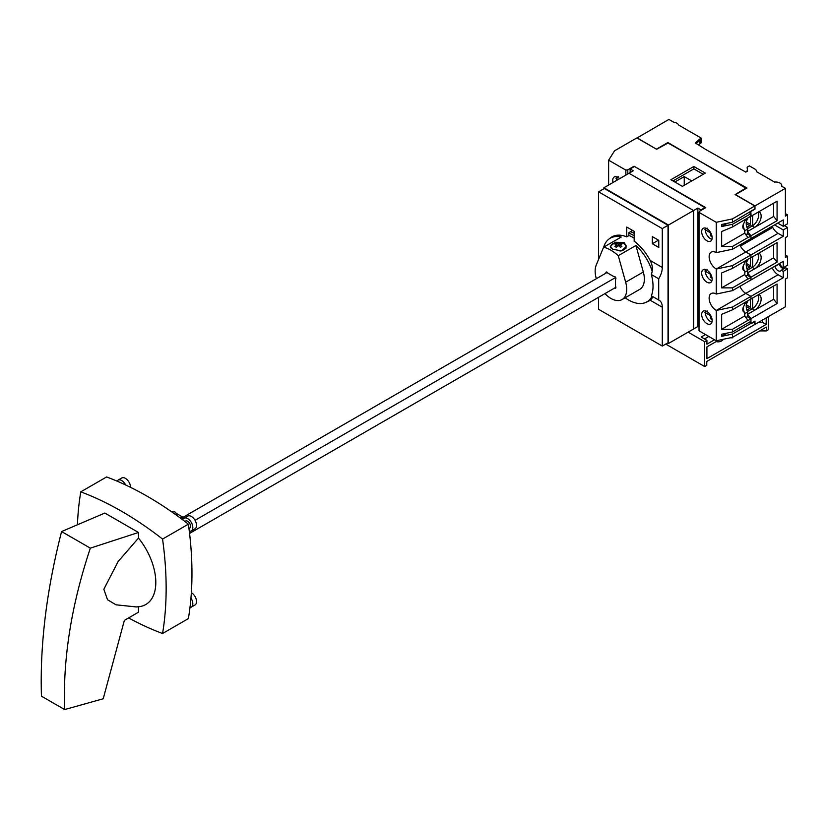 <?xml version="1.0" encoding="UTF-8"?>
<svg xmlns="http://www.w3.org/2000/svg" width="829" height="829" viewBox="0 0 829 829"><rect width="100%" height="100%" fill="white"/><g stroke="black" fill="none" stroke-linecap="round" stroke-linejoin="round"><path stroke-width="1.24" d="M637.045 137.977L668.889 119.428L673.832 122.277A6.083 3.513 180 0 1 676.93 123.241A6.083 3.513 180 0 1 678.588 125.024L701.033 137.977L695.293 142.951L705.914 149.583L745.799 172.111L747.52 171.116L747.136 167.199L749.385 165.893L755.841 169.624L756.887 171.893L774.535 182.069A6.083 3.513 180 0 1 779.944 183.043A6.083 3.513 180 0 1 781.726 185.53A6.083 3.513 180 0 1 781.623 186.173L785.395 188.349L754.981 205.903L754.981 209.136L750.96 211.457L750.577 216.317M787.55 256.275L787.55 265.218L783.25 267.705L783.25 261.332L750.96 279.964L750.96 277.207L777.074 262.13L777.074 242.628L750.96 257.705L750.96 254.949L783.25 236.306L783.25 229.934L787.55 227.447L787.55 236.389L785.395 237.633L785.395 257.518L787.55 256.275L785.395 255.031M785.395 188.349L785.395 216.1L787.55 214.856L787.55 223.799L783.25 226.286L783.25 219.903L750.96 238.545L750.96 235.788L777.074 220.711L777.074 201.209L750.96 216.286M783.25 267.705L781.301 266.586A5.078 2.933 -120 0 0 779.457 263.518M774.566 266.337L774.856 266.513A5.078 2.933 -120 0 0 780.617 270.938A5.078 2.933 -120 0 0 781.301 270.223L785.602 267.746L787.55 268.865L787.55 277.808L785.395 279.052L785.395 306.803L754.981 324.367L754.981 321.134L750.96 323.455L750.96 318.626L777.074 303.549L777.074 284.046L750.577 299.155M747.665 314.523L750.96 318.626M750.96 299.124L750.96 296.367L783.25 277.725L783.25 271.352L787.55 268.865M754.545 321.383L754.836 324.45L732.484 337.351L716.246 340.771L716.246 310.45L745.799 293.383A10.041 5.803 -120 0 1 739.903 286.347A10.041 5.803 -120 0 0 745.799 293.383L750.96 296.367L745.799 293.383L778.079 274.751L783.25 277.725M747.665 273.104L750.96 277.207M771.478 226.7L772.721 227.415L740.442 246.058A10.041 5.803 -120 0 0 745.799 251.964L750.96 254.949L745.799 251.964L778.079 233.332L783.25 236.306M747.665 231.685L750.96 235.788M747.478 311.549L752.255 308.792A9.129 5.275 120 0 0 758.183 294.958M747.478 270.13L752.255 267.373A9.129 5.275 120 0 0 758.183 253.539M747.478 228.711L752.255 225.954A9.129 5.275 120 0 0 758.183 212.12M758.773 211.778A9.129 5.275 -60 0 1 759.26 211.996A9.129 5.275 -60 0 1 760.659 219.312A9.129 5.275 -60 0 1 754.691 227.364L773.633 216.431L777.074 220.711M773.633 203.198L773.633 216.431M758.773 253.197A9.129 5.275 -60 0 1 759.26 253.415A9.129 5.275 -60 0 1 760.659 260.731A9.129 5.275 -60 0 1 754.691 268.783L773.633 257.85L777.074 262.13M773.633 244.617L773.633 257.85M758.773 294.616A9.129 5.275 -60 0 1 759.26 294.834A9.129 5.275 -60 0 1 760.659 302.15A9.129 5.275 -60 0 1 754.691 310.201L773.633 299.269L777.074 303.549M773.633 286.036L773.633 299.269M754.981 205.903L735.468 194.639L746.95 188.017L668.029 143.023M656.558 149.251L637.045 137.811M668.029 142.453L656.558 149.085M747.136 171.334L747.136 170.505M696.215 143.479L699.883 140.298L699.883 143.945L701.033 142.951L701.033 137.977M699.883 143.945L698.453 144.774M787.55 214.856L785.395 213.613M784.389 225.623L787.55 227.447M778.866 263.85L779.167 264.026A5.078 2.933 -120 0 0 783.965 268.689M772.182 267.715A10.041 5.803 -120 0 0 778.079 274.751M781.301 270.223L783.25 271.352M772.721 227.415A10.041 5.803 -120 0 0 778.079 233.332M774.566 224.918L783.25 229.934M783.25 226.286L777.726 223.094M747.665 231.426L754.691 227.364L752.255 225.954M747.665 272.845L754.691 268.783L752.255 267.373M747.665 314.264L754.691 310.201L752.255 308.792M779.167 264.026L774.856 266.513M707.147 310.896L704.919 312.429M712.09 319.631L710.37 318.647L710.37 315.58L705.261 312.626M707.686 312.036L706.142 311.144M752.628 298.16L752.628 306.005A4.062 2.342 -60 0 1 751.571 309.186M750.473 299.217L750.473 307.248A1.016 0.591 -60 0 1 749.758 308.492L746.929 310.129M711.696 317.88L710.37 318.647M611.18 248.14A7.606 4.394 180 0 1 610.776 246.731A7.606 4.394 180 0 1 615.481 242.669A7.606 4.394 180 0 1 623.771 243.622A7.606 4.394 180 0 1 625.999 246.731A7.606 4.394 180 0 1 620.009 251.021M624.123 242.607L615.284 242.223L610.268 246.286L612.652 249.228L621.491 250.876L626.506 246.286L624.123 242.607M614.693 287.974A1.471 0.85 -120 0 0 614.869 288.098A1.471 0.85 -120 0 0 615.615 288.171A1.471 0.85 -120 0 0 615.512 286.306L615.512 279.176A1.471 0.85 -120 0 0 615.615 279.135A1.471 0.85 -120 0 0 615.615 277.425A1.471 0.85 -120 0 0 614.134 276.575A1.471 0.85 -120 0 0 613.999 276.689L607.74 273.083A1.471 0.85 -120 0 0 606.175 272.057A1.471 0.85 -120 0 0 605.926 273.166M628.859 233.104A39.564 22.849 60 0 1 633.024 235.146A39.564 22.849 60 0 1 634.175 235.84M604.932 293.611A22.321 12.891 -120 0 0 610.932 298.44A22.321 12.891 -120 0 0 622.092 299.538L639.739 289.352A22.321 12.891 -120 0 0 643.314 272.005L635.916 245.498L618.268 255.695A36.725 21.202 -120 0 0 610.932 250.223A36.725 21.202 -120 0 0 603.585 247.208L596.196 265.176A22.321 12.891 -120 0 0 596.331 278.699M635.916 245.498A36.725 21.202 60 0 1 652.205 271.238M652.102 296.316A36.725 21.202 60 0 1 646.941 301.829A36.725 21.202 60 0 1 628.579 300.015A36.725 21.202 60 0 1 625.149 297.777M628.859 235.457A36.725 21.202 60 0 1 633.024 237.467A36.725 21.202 60 0 1 634.175 238.161M615.595 246.866A12.58 7.264 60 0 1 616.289 247.301A13.15 7.596 -60 0 1 618.393 245.633A13.15 7.596 60 0 1 620.486 247.301A12.58 7.264 -60 0 1 621.885 246.503A13.15 7.596 -120 0 0 619.791 244.824A13.15 7.596 -60 0 1 621.885 244.078A12.58 7.264 -120 0 0 621.19 243.643A12.58 7.264 -120 0 0 620.486 243.27A13.15 7.596 120 0 0 618.393 244.016A13.15 7.596 -120 0 0 616.289 243.27A12.58 7.264 120 0 0 614.89 244.078A13.15 7.596 60 0 1 616.994 244.824A13.15 7.596 120 0 0 614.89 246.503A12.58 7.264 60 0 1 615.595 246.866M603.667 247.166A36.725 21.202 60 0 1 610.217 238.213A36.725 21.202 60 0 1 621.232 237.021L603.585 247.208M622.092 299.538A22.321 12.891 -120 0 0 625.657 282.192L618.268 255.695M630.589 231.695A39.564 22.849 60 0 1 634.175 233.353M620.486 243.27L620.486 244.503M618.393 244.016L618.393 245.633M619.791 245.239L618.724 245.861M616.289 243.27L616.289 244.503M618.051 245.861L616.994 245.239M616.994 244.824L616.994 246.679M619.791 244.824L619.791 246.679M616.6 180.442A7.409 4.28 60 0 1 616.507 176.732M619.677 178.66A7.409 4.28 -120 0 0 617.957 177.333A7.409 4.28 -120 0 0 614.258 176.96A7.409 4.28 -120 0 0 613.014 182.515M711.945 239.312A7.409 4.28 60 0 1 710.505 238.711A7.409 4.28 60 0 1 705.469 228.089M706.919 228.69A7.409 4.28 -120 0 0 703.21 228.317A7.409 4.28 -120 0 0 702.08 234.255A7.409 4.28 -120 0 0 706.919 240.783A7.409 4.28 -120 0 0 710.619 241.146A7.409 4.28 -120 0 0 711.748 235.218A7.409 4.28 -120 0 0 706.919 228.69M711.945 280.73A7.409 4.28 60 0 1 710.505 280.129A7.409 4.28 60 0 1 705.469 269.508M706.919 270.109A7.409 4.28 -120 0 0 703.21 269.736A7.409 4.28 -120 0 0 702.08 275.674A7.409 4.28 -120 0 0 706.919 282.202A7.409 4.28 -120 0 0 710.619 282.565A7.409 4.28 -120 0 0 711.748 276.637A7.409 4.28 -120 0 0 706.919 270.109M711.945 322.149A7.409 4.28 60 0 1 710.505 321.548A7.409 4.28 60 0 1 705.469 310.927M706.919 311.528A7.409 4.28 -120 0 0 703.21 311.155A7.409 4.28 -120 0 0 702.08 317.092A7.409 4.28 -120 0 0 706.919 323.621A7.409 4.28 -120 0 0 710.619 323.984A7.409 4.28 -120 0 0 711.748 318.056A7.409 4.28 -120 0 0 706.919 311.528M743.23 269.933L744.649 270.762A5.078 2.933 -60 0 1 743.831 270.523A5.078 2.933 -60 0 1 742.784 268.202A5.078 2.933 -60 0 1 744.649 263.487L744.649 261.353M743.23 311.352L744.649 312.181A5.078 2.933 -60 0 1 743.831 311.942A5.078 2.933 -60 0 1 742.784 309.621A5.078 2.933 -60 0 1 744.649 304.906L744.649 302.772M743.23 228.514L744.649 229.343A5.078 2.933 -60 0 1 743.831 229.105A5.078 2.933 -60 0 1 742.784 226.783A5.078 2.933 -60 0 1 744.649 222.068L744.649 219.934M608.631 185.043L608.631 160.184L614.548 150.805L636.9 137.894L656.63 149.293L668.392 142.826L746.297 188.39M625.854 175.095L625.854 170.121L608.631 160.184M732.484 337.351L732.484 334.046L721.655 336.315L721.655 334.242L732.484 331.973L732.484 329.3L721.655 329.279L721.655 314.367L732.484 309.797L732.484 307.041L716.246 310.45A10.041 5.803 60 0 1 709.676 301.601A10.041 5.803 60 0 1 711.22 293.549A10.041 5.803 60 0 1 716.246 294.046L716.246 269.031A10.041 5.803 60 0 1 709.676 260.182A10.041 5.803 60 0 1 711.22 252.13A10.041 5.803 60 0 1 716.246 252.627L716.246 222.307L699.023 212.369L699.552 211.24L705.769 207.644L634.03 166.225L627.812 169.821L625.854 170.121M716.246 340.771L699.023 330.823L699.023 212.369M627.812 173.966L627.812 169.821M716.246 252.627L732.484 249.218L732.484 246.462L721.655 246.441L721.655 231.529L732.484 226.959L750.96 216.1L750.96 213.613L749.167 212.576M747.302 233.861L750.96 235.975L748.09 237.633L744.649 233.167L744.649 229.343M732.484 249.218L750.96 238.545L750.96 235.975M739.903 244.928A10.041 5.803 -120 0 0 745.799 251.964L716.246 269.031L732.484 265.622L750.96 254.949L750.96 257.518L732.484 268.378L732.484 265.622M747.302 275.28L750.96 277.394L748.09 279.052L744.649 274.586L744.649 270.762M716.246 294.046L732.484 290.637L750.96 279.964L750.96 277.394M732.484 309.797L750.96 298.937L750.96 296.367L732.484 307.041M747.302 316.699L750.96 318.813L748.09 320.471L744.649 316.004L744.649 312.181M732.484 331.973L750.96 321.3L750.96 318.813M749.167 322.336L750.96 323.787L754.836 321.548M732.484 226.959L732.484 224.286L721.655 226.555L721.655 224.483L732.484 222.213L754.836 208.887L754.836 205.986L732.484 218.897L716.246 222.307M732.484 334.046L750.96 323.372M732.484 329.3L748.09 320.284M732.484 290.637L732.484 287.881L748.09 278.865M732.484 246.462L748.09 237.446M732.484 224.286L750.96 213.613M732.484 287.881L721.655 287.86L721.655 272.948L732.484 268.378M746.297 187.81L735.105 194.597L754.836 205.986M732.484 222.213L732.484 218.897M705.769 311.849L705.769 311.01M705.769 269.591L705.769 270.43M705.769 229.011L705.769 228.172M705.334 173.106L682.381 186.359L670.899 179.727L693.863 166.474L705.334 173.106M672.982 180.929L693.863 168.878L693.863 166.474M693.863 168.878L703.251 174.308M721.655 226.555L727.292 223.302M721.655 246.441L744.649 233.167M721.655 287.86L744.649 274.586M721.655 329.279L744.649 316.004M721.655 336.315L727.292 333.061M618.185 176.701L615.968 178.235M618.196 179.52L616.31 178.432M618.735 177.841L617.18 176.95M195.043 520.322L615.646 277.487M189.572 533.42L615.906 287.28M182.432 517.659L607.253 272.399M744.794 274.762L744.794 272.181A10.145 5.855 60 0 1 744.649 271.871M744.09 270.43A10.145 5.855 60 0 1 743.395 265.529M744.649 262.389A10.145 5.855 60 0 1 744.794 262.233L744.794 261.27M745.882 276.109L747.665 275.073L747.665 270.523A10.145 5.855 60 0 1 747.665 260.586L747.665 259.612M744.794 272.181L747.665 270.523M744.794 262.233L747.665 260.586M707.147 269.477L704.919 271.01M712.09 278.212L710.37 277.228L710.37 274.161L705.261 271.207M707.686 270.617L706.142 269.726M752.628 256.741L752.628 264.586A4.062 2.342 -60 0 1 751.571 267.767M750.473 257.798L750.473 265.829A1.016 0.591 -60 0 1 749.758 267.073L746.929 268.71M711.696 276.461L710.37 277.228M705.334 312.15L705.334 311.528M705.334 270.731L705.334 270.109M705.334 229.312L705.334 228.68M705.334 207.892L634.454 166.474L630.154 168.961L630.154 172.608M667.604 342.999L668.464 343.496L693.572 329.009L693.572 210.545L629.004 173.271L633.315 170.784L630.154 168.961M668.464 343.496L668.464 225.042L693.572 210.545L693.572 328.999L697.873 326.522L697.873 208.058L701.033 209.882L705.334 207.395M697.873 326.522L699.023 327.186M668.464 225.042L603.895 187.768L629.004 173.271L693.572 210.545L697.873 208.058M744.794 233.343L744.794 230.763A10.145 5.855 60 0 1 744.649 230.452M744.09 229.011A10.145 5.855 60 0 1 743.395 224.11M744.649 220.96A10.145 5.855 60 0 1 744.794 220.815L744.794 219.851M745.882 234.69L747.665 233.654L747.665 229.105A10.145 5.855 60 0 1 747.665 219.167L747.665 218.193M744.794 230.763L747.665 229.105M744.794 220.815L747.665 219.167M707.147 228.058L704.919 229.592M712.09 236.793L710.37 235.809L710.37 232.742L705.261 229.788M707.686 229.198L706.142 228.307M752.628 215.322L752.628 223.167A4.062 2.342 -60 0 1 751.571 226.348M750.473 216.379L750.473 224.41A1.016 0.591 -60 0 1 749.758 225.654L746.929 227.291M711.696 235.042L710.37 235.809M744.794 316.181L744.794 313.6A10.145 5.855 60 0 1 744.649 313.289M744.09 311.849A10.145 5.855 60 0 1 743.395 306.948M744.649 303.808A10.145 5.855 60 0 1 744.794 303.652L744.794 302.689M745.882 317.528L747.665 316.502L747.665 311.942A10.145 5.855 60 0 1 747.665 302.005L747.665 301.031M744.794 313.6L747.665 311.942M744.794 303.652L747.665 302.005M674.847 182.007L684.246 176.587L691.78 180.929M684.246 185.281L684.246 176.587M128.64 617.957A332.16 191.779 -120 0 0 162.557 633.511L188.38 618.6A332.16 191.779 -120 0 0 188.38 524.166A332.16 191.779 -120 0 0 147.489 496.416A332.16 191.779 -120 0 0 106.599 476.955L80.776 491.856A332.16 191.779 -120 0 0 77.449 524.291M184.908 521.482L185.634 521.068A4.062 2.342 60 0 1 187.665 521.265A4.062 2.342 60 0 1 190.318 524.84A4.062 2.342 60 0 1 189.696 528.094L188.971 528.519M162.557 633.511A332.16 191.779 -120 0 0 162.557 539.078A332.16 191.779 -120 0 0 121.666 511.327A332.16 191.779 -120 0 0 80.776 491.856M138.484 532.477L104.848 513.058L61.584 531.555C46.548 590.217 39.833 645.097 41.45 696.173L64.662 709.572C62.776 658.92 71.335 605.118 90.34 548.145L138.484 532.477L138.484 538.083A48.3 27.885 60 0 1 139.334 606.631L136.391 606.952L116.019 604.807L107.542 599.771L103.832 589.284L118.112 561.544L138.484 538.083M64.662 709.572L103.21 698.774L124.36 620.403L138.484 612.185L138.484 606.735M162.557 539.078L188.38 524.166M90.34 548.145L61.584 531.555M180.411 518.104L182.432 516.933L182.432 519.607M182.432 516.933L176.069 513.255M172.733 511.338L171.758 511.296M171.012 511.369A4.124 2.383 180 0 1 174.919 511.99A4.124 2.383 180 0 1 176.131 513.679A4.124 2.383 180 0 1 175.738 514.695M174.152 513.565L172.494 512.395M182.763 519.856A7.306 4.218 60 0 1 184.007 518.26A7.306 4.218 60 0 1 187.665 518.622A7.306 4.218 60 0 1 192.432 525.058A7.306 4.218 60 0 1 191.312 530.912A7.306 4.218 60 0 1 189.302 531.182M184.007 518.26L187.737 516.104A7.306 4.218 60 0 1 191.395 516.467A7.306 4.218 60 0 1 196.162 522.902A7.306 4.218 60 0 1 195.043 528.757L191.312 530.912M117.055 481.131A7.306 4.218 60 0 1 118.008 480.146A7.306 4.218 60 0 1 121.666 480.509A7.306 4.218 60 0 1 125.645 484.986M118.008 480.146L121.739 478.001A7.306 4.218 60 0 1 125.397 478.354A7.306 4.218 60 0 1 130.557 487.348M190.95 598.092A7.306 4.218 60 0 1 191.312 607.118A7.306 4.218 60 0 1 189.986 607.46M191.354 592.652A7.306 4.218 60 0 1 191.395 592.673A7.306 4.218 60 0 1 196.162 599.108A7.306 4.218 60 0 1 195.043 604.963L191.312 607.118M609.647 238.565A37.036 21.378 60 0 1 611.926 236.876A37.036 21.378 60 0 1 626.714 236.866L628.859 235.623L628.859 232.7L632.019 230.876L632.019 230.099M611.864 237.27A37.036 21.378 60 0 1 613.035 236.306M658.06 239.913L658.775 240.824M598.59 297.279L598.59 309.29L662.288 346.066L668.029 342.76L668.029 225.291L604.331 188.515L598.59 191.831L598.59 259.353M626.714 236.866L626.714 227.032L634.175 231.343L634.175 241.177A37.036 21.378 60 0 1 650.164 260.461C652.589 265 652.993 269.694 651.366 274.554A37.036 21.378 60 0 1 651.366 295.798C652.993 296.761 652.599 298.243 650.164 300.222A37.036 21.378 60 0 1 648.952 301.02A37.036 21.378 60 0 1 646.361 302.15M662.288 346.066L662.288 307.217A15.223 8.787 120 0 0 659.138 300.253A15.223 8.787 120 0 0 658.703 300.025L658.703 278.793A15.223 8.787 120 0 0 662.288 267.456L662.288 228.607L598.59 191.831M652.319 243.726L658.775 247.446L658.775 240.327L652.319 236.597L652.319 243.726L658.06 240.41M649.998 300.347A37.036 21.378 60 0 1 648.589 300.875M658.703 278.793L651.366 274.554M658.703 300.025L651.366 295.798M662.288 228.607L668.029 225.291M665.739 344.087L704.619 366.532L706.774 365.288L706.774 361.475L766.317 327.103L766.317 330.906L768.462 329.673L768.462 316.585M766.317 330.906L759.716 330.906M718.266 340.346L706.919 346.895L706.919 358.656L766.172 324.45L762.431 322.284L758.576 322.284M762.431 322.284L762.431 320.067M732.66 337.258L732.66 337.817L730.266 337.817M688.111 332.149L704.619 341.683L706.919 340.356L706.919 344.159L714.515 339.776M704.619 341.683L704.619 366.532M766.172 317.901L766.172 324.45M705.479 334.553L701.179 337.04L706.919 340.356M708.785 336.46L704.474 338.947M723.406 339.268A6.083 4.974 0 0 1 716.132 341.579M603.895 187.768L603.895 188.763M746.318 304.854L750.473 307.248M746.235 306.461L749.758 308.492M643.314 272.005L625.657 282.192M746.318 263.435L750.473 265.829M746.235 265.042L749.758 267.073M746.318 222.017L750.473 224.41M746.235 223.623L749.758 225.654M662.288 267.456L650.164 260.461M662.288 307.217L650.164 300.222M781.726 186.224L781.726 185.53M625.999 246.731L625.999 248.161M646.941 301.829L651.107 299.424M610.217 238.213L614.444 235.778M610.776 246.731L610.776 247.674M191.261 552.041L190.971 547.938M169.085 510.032L165.696 507.742M176.131 513.679L176.131 514.975"/></g></svg>
